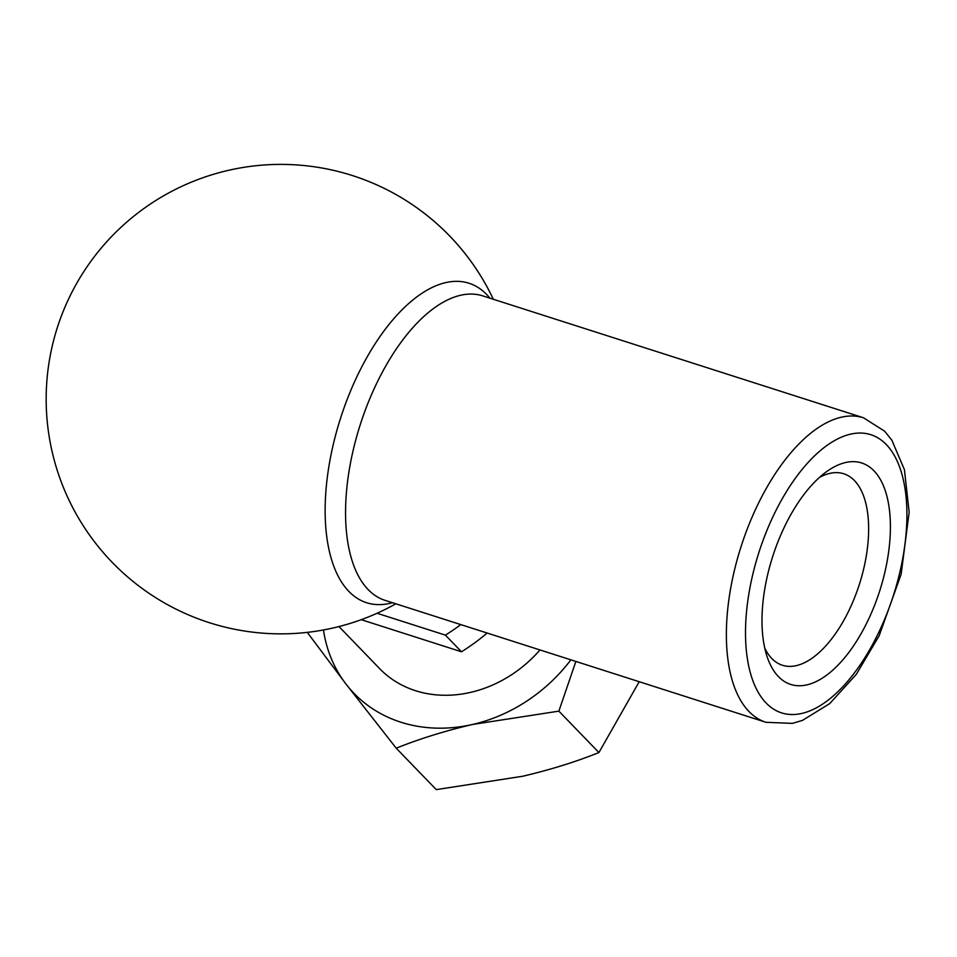 <?xml version="1.0" encoding="UTF-8"?>
<svg xmlns="http://www.w3.org/2000/svg" width="957" height="957" viewBox="0 0 957 957"><rect width="100%" height="100%" fill="white"/><g stroke="black" fill="none" stroke-linecap="round" stroke-linejoin="round"><path stroke-width="1.44" d="M764.775 648.128A100.545 48.592 107.8 0 0 782.431 665.271A100.545 48.592 107.8 0 0 859.374 584.332A100.545 48.592 107.8 0 0 843.739 473.763A100.545 48.592 107.8 0 0 819.419 477.459M361.244 619.681L461.477 651.777A186.041 157.642 136 0 0 487.161 633.044M460.784 624.598A186.041 157.642 136 0 1 445.388 635.125L461.477 651.777M445.388 635.125L377.07 613.258M783.304 529.317A116.276 56.2 107.8 0 0 767.095 656.586A116.276 56.2 107.8 0 0 843.153 659.517A116.276 56.2 107.8 0 0 889.831 513.718A116.276 56.2 107.8 0 0 826.214 471.921A116.276 56.2 107.8 0 0 783.304 529.317M436.26 789.621L396.21 748.183C419.561 738.816 444.993 730.909 472.531 724.473L558.864 711.135L598.915 752.561C575.564 761.928 550.119 769.835 522.594 776.271L436.26 789.621M307.293 632.374L345.896 683.932L396.21 748.183M575.875 661.443L558.864 711.135M639.204 681.719L598.915 752.561M570.886 659.84A151.888 128.705 136 0 1 472.531 724.473A151.888 128.705 136 0 1 345.896 683.932A151.888 128.705 136 0 1 323.466 629.969M539.975 649.947A116.276 98.535 136 0 1 379.63 668.62L338.981 626.56M489.912 298.177A167.762 81.082 107.8 0 0 486.682 294.517A167.762 81.082 107.8 0 0 355.872 378.9A167.762 81.082 107.8 0 0 327.533 541.925A167.762 81.082 107.8 0 0 392.418 602.707M886.206 444.467A146.074 70.603 107.8 0 0 749.522 590.038A146.074 70.603 107.8 0 0 842.89 686.636A146.074 70.603 107.8 0 0 886.206 444.467M863.441 417.766A159.879 77.278 107.8 0 0 741.101 546.471A159.879 77.278 107.8 0 0 765.947 722.296L792.396 723.384L802.492 720.382L829.779 703.562L856.348 674.278L879.184 635.687L901.147 574.2L909.15 512.246L904.437 469.731L891.852 440.208L884.615 431.176L863.441 417.766L482.627 295.845A159.879 77.278 107.8 0 0 360.287 424.549A159.879 77.278 107.8 0 0 385.133 600.374L765.947 722.296M493.322 299.266A234.728 234.728 0 0 0 67.983 300.307A234.728 234.728 0 0 0 395.827 603.795"/></g></svg>

